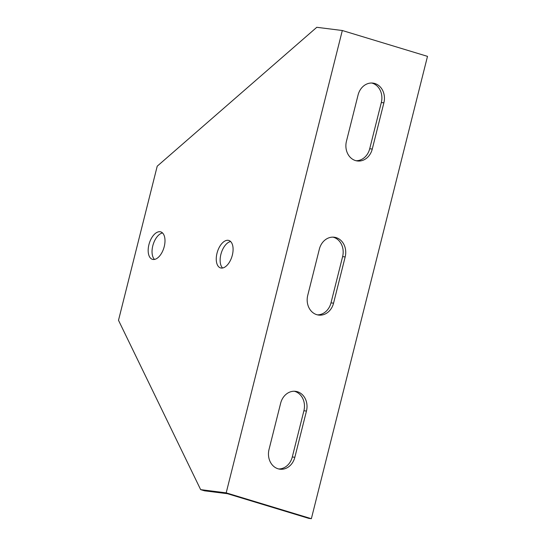 <?xml version="1.0" encoding="UTF-8"?>
<svg xmlns="http://www.w3.org/2000/svg" width="546" height="546" viewBox="0 0 546 546"><rect width="100%" height="100%" fill="white"/><g stroke="black" fill="none" stroke-linecap="round" stroke-linejoin="round"><path stroke-width="0.82" d="M311.363 518.7L308.811 518.379L227.505 493.714L204.525 490.813L200.655 489.639L118.502 320.304L157.214 166.189L316.782 27.3L342.315 30.515L427.498 56.361L311.363 518.7L226.187 492.861L342.315 30.515M200.655 489.639L226.187 492.861M356.101 160.729A15.936 13.432 97.2 0 0 369.71 148.744L381.326 102.511A15.936 13.432 97.2 0 0 371.676 83.019M278.678 468.959A15.936 13.432 97.2 0 0 292.287 456.975L303.904 410.742A15.936 13.432 97.2 0 0 294.253 391.243M317.39 314.844A15.936 13.432 97.2 0 0 330.999 302.859L342.615 256.627A15.936 13.432 97.2 0 0 332.964 237.135M230.624 241.53A14.346 7.644 -73.1 0 0 221.232 253.139A14.346 7.644 -73.1 0 0 222.591 268.004M162.537 232.958A14.346 7.644 -73.1 0 0 153.139 244.56A14.346 7.644 -73.1 0 0 154.504 259.425M358.067 95.004A15.936 13.432 -82.8 0 1 372.966 83.108A15.936 13.432 -82.8 0 1 383.879 102.832L372.263 149.065A15.936 13.432 -82.8 0 1 357.364 160.968A15.936 13.432 -82.8 0 1 346.451 141.237L358.067 95.004M280.644 403.228A15.936 13.432 -82.8 0 1 295.543 391.332A15.936 13.432 -82.8 0 1 306.456 411.063L294.84 457.295A15.936 13.432 -82.8 0 1 279.948 469.191A15.936 13.432 -82.8 0 1 269.028 449.467L280.644 403.228M319.355 249.119A15.936 13.432 -82.8 0 1 334.254 237.223A15.936 13.432 -82.8 0 1 345.168 256.948L333.551 303.18A15.936 13.432 -82.8 0 1 318.652 315.076A15.936 13.432 -82.8 0 1 307.739 295.352L319.355 249.119M160.067 231.736A14.346 7.644 106.9 0 1 160.749 231.879A14.346 7.644 106.9 0 1 163.896 247.823A14.346 7.644 106.9 0 1 152.416 259.33A14.346 7.644 106.9 0 1 149.092 244.007A14.346 7.644 106.9 0 1 160.067 231.736M228.16 240.308A14.346 7.644 106.9 0 1 228.835 240.458A14.346 7.644 106.9 0 1 231.989 256.402A14.346 7.644 106.9 0 1 220.509 267.909A14.346 7.644 106.9 0 1 217.178 252.586A14.346 7.644 106.9 0 1 228.16 240.308M333.551 303.18L330.999 302.859M345.168 256.948L342.615 256.627M294.84 457.295L292.287 456.975M306.456 411.063L303.904 410.742M372.263 149.065L369.71 148.744M383.879 102.832L381.326 102.511"/></g></svg>
